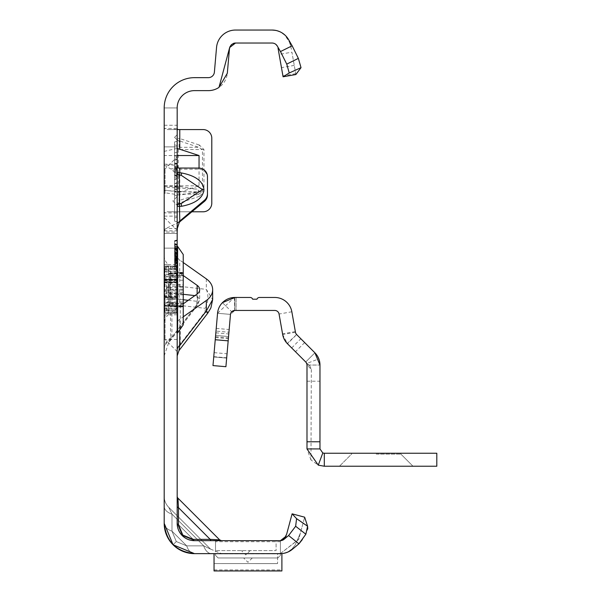 <?xml version="1.0" encoding="UTF-8"?>
<svg xmlns="http://www.w3.org/2000/svg" width="601" height="601" viewBox="0 0 601 601"><rect width="100%" height="100%" fill="white"/><g stroke="black" fill="none" stroke-linecap="round" stroke-linejoin="round"><path stroke-width="0.45" stroke-dasharray="3 2.25" d="M177.175 314.781L177.175 351.562L177.175 314.781M165.057 314.781L165.057 339.445L165.057 314.781M177.175 193.62L177.175 156.838L177.175 193.62M165.057 193.62L165.057 168.956L165.057 193.62M164.193 314.781L164.193 339.445L164.193 314.781M164.193 193.62L164.193 168.956L164.193 193.62M177.175 255.725L177.175 310.169A8.654 6.123 0 0 1 180.27 305.481L178.963 294.212L179.714 286.354L179.714 260.053A8.654 6.123 180 0 1 177.175 255.725L177.175 264.575L168.182 264.575A21.636 15.295 0 0 0 170.534 266.543L170.534 292.845L171.924 298.449A21.636 15.295 180 0 0 164.193 310.169L164.193 255.725L164.193 349.955L164.193 266.1L164.193 310.139L165.057 311.002L165.057 308.433A0.864 0.586 -22.9 0 1 164.629 308.441L164.629 310.567L164.629 308.441A0.864 0.706 -0 0 1 164.193 307.825A0.864 0.609 -0 0 0 165.057 308.433L165.057 302.348L176.311 302.348L176.311 311.002L176.311 308.275L165.057 308.275L165.057 309.846L176.311 309.846A0.864 0.751 180 0 1 177.175 310.597L177.175 302.348L177.175 310.597M177.175 261.195L174.583 261.705L174.583 269.008L177.175 269.706L177.175 246.117L177.175 269.706L177.175 246.117L177.175 269.706L174.583 269.008L174.583 247.094L177.175 246.395L174.583 247.094L177.175 246.395L174.583 247.094L177.175 246.395L174.583 247.094L177.175 246.395L174.583 247.094L177.175 246.395L174.583 247.094L177.175 246.395L174.583 247.094L177.175 246.395L174.583 247.094L177.175 246.395L174.583 247.094L177.175 246.395L177.175 332.954L177.175 246.395L177.175 269.421L177.175 246.395L177.175 269.421L177.175 246.395L177.175 269.421L177.175 246.395L177.175 265.499L174.583 266.198L174.583 240.67L174.583 269.083L174.583 240.67L174.583 269.083L174.583 241.031L174.583 268.73L174.583 241.031L174.583 268.73L174.583 241.031L174.583 268.73L174.583 247.094L174.583 268.73L174.583 247.094L174.583 266.198L177.175 265.514L177.175 240.34L177.175 269.781L177.175 239.979L177.175 269.781L177.175 239.979L177.175 269.781L177.175 239.979L177.175 269.781L177.175 260.038L177.175 265.514L174.583 266.205L177.175 265.499L177.175 302.326L177.175 297.472L177.175 298.847L176.311 296.886L168.708 297.119L168.708 282.252L176.236 282.478L176.161 297.442L177.175 298.847L177.175 246.395L177.175 269.421L177.175 246.395L177.175 269.421L177.175 246.395L174.583 247.094L174.583 268.73L174.583 247.094L174.583 268.73L174.583 247.094L174.583 247.507L177.175 246.853M164.193 187.106L164.193 248.145L164.193 146.884L164.193 187.106L196.812 189.097L199.036 190.885L196.812 192.425L179.774 195.04L164.193 192.658M177.175 165.072L177.175 248.145L177.175 146.884L177.175 165.072L164.193 165.072L170.752 168.956A15.581 1.36 180 0 0 179.774 169.212L198.811 169.212A8.654 8.624 180 0 1 207.465 177.828L207.465 176.702M177.175 170.684L177.175 175.011L177.175 170.684M177.175 200.974L177.175 205.302L177.175 200.974M245.801 550.614L241.474 550.614L245.801 550.614M247.965 557.968L243.638 557.968L247.965 557.968M177.175 523.351A2.599 1.502 0 0 0 178.474 524.65L182.787 535.055L193.184 539.36A2.599 1.502 -90 0 0 194.484 540.66A2.599 1.502 -90 0 1 193.184 539.36L178.474 524.65L182.787 535.055L193.184 539.36A2.599 1.502 -90 0 0 194.484 540.66A2.599 1.502 -90 0 1 193.184 539.36L178.474 524.65A2.599 1.502 0 0 1 177.175 523.351L194.484 540.66L182.246 535.589L177.175 523.351L194.484 540.66L182.246 535.589L177.175 523.351A2.599 1.502 0 0 0 178.474 524.65L182.787 535.055L193.184 539.36L178.474 524.65A2.599 1.502 0 0 1 177.175 523.351A17.309 17.309 0 0 0 194.484 540.66L182.246 535.589L177.175 523.351A2.599 1.502 0 0 0 178.474 524.65A2.599 1.502 0 0 1 177.175 523.351L194.484 540.66L182.246 535.589L177.175 523.351L194.484 540.66L211.484 540.66C224.766 540.66 224.766 540.66 211.484 540.66C224.766 540.66 224.766 540.66 211.484 540.66L194.484 540.66L211.484 540.66C224.766 540.66 224.766 540.66 211.484 540.66C224.766 540.66 224.766 540.66 211.484 540.66L194.484 540.66L211.484 540.66C224.766 540.66 224.766 540.66 211.484 540.66C224.766 540.66 224.766 540.66 211.484 540.66L194.484 540.66A2.599 1.502 -90 0 1 193.184 539.36L178.474 524.65A2.599 1.502 0 0 1 177.175 523.351L177.175 496.313A2.599 2.599 0 0 0 177.934 498.146L178.474 507.65A2.599 1.502 180 0 1 177.175 506.35L177.175 496.313A2.599 2.599 0 0 0 177.934 498.146L178.474 507.65A2.599 1.502 180 0 1 177.175 506.35L177.175 107.94L177.175 233.428L177.175 212.897L164.193 212.897L167.146 211.792L192.012 211.792M221.521 540.66L219.688 539.901L221.521 540.66L219.688 539.901L210.185 539.36A2.599 1.502 -90 0 0 211.484 540.66A2.599 1.502 90 0 1 210.185 539.36A2.599 1.502 -90 0 0 211.484 540.66A2.599 1.502 90 0 1 210.185 539.36A2.599 1.502 -90 0 0 211.484 540.66C224.766 540.66 224.766 540.66 211.484 540.66C224.766 540.66 224.766 540.66 211.484 540.66A2.599 1.502 -90 0 1 210.185 539.36L219.688 539.901L177.934 498.146L178.474 507.65A2.599 1.502 180 0 1 177.175 506.35L177.175 496.313A2.599 2.599 0 0 0 177.934 498.146L219.688 539.901L210.185 539.36L219.688 539.901L210.185 539.36L219.688 539.901L210.185 539.36L178.474 507.65L177.934 498.146L178.474 507.65A2.599 1.502 180 0 1 177.175 506.35L177.175 496.313M173.065 544.769L176.296 541.546L173.065 544.769L164.193 523.351L164.193 496.313L164.193 523.351L164.193 496.313L164.193 523.351L173.065 544.769L176.296 541.546L186.693 545.851L203.694 545.851L171.984 514.14A15.581 8.992 0 0 1 164.193 506.35L164.193 523.351L173.065 544.769L176.296 541.546L186.693 545.851L203.694 545.851A15.581 8.992 90 0 0 211.484 553.641A15.581 8.992 -90 0 1 203.694 545.851A15.581 8.992 90 0 0 211.484 553.641A15.581 8.992 -90 0 1 203.694 545.851A15.581 8.992 90 0 0 211.484 553.641A15.581 8.992 -90 0 1 203.694 545.851A15.581 8.992 90 0 0 211.484 553.641A15.581 8.992 -90 0 1 203.694 545.851L171.984 514.14L168.753 507.327L171.984 514.14A15.581 8.992 0 0 1 164.193 506.35L164.193 496.313A15.581 15.581 0 0 0 168.753 507.327L210.508 549.081L203.694 545.851L210.508 549.081L203.694 545.851L210.508 549.081L203.694 545.851L210.508 549.081L203.694 545.851L210.508 549.081L168.753 507.327L171.984 514.14A15.581 8.992 0 0 1 164.193 506.35L164.193 496.313A15.581 15.581 0 0 0 168.753 507.327L171.984 514.14A15.581 8.992 0 0 1 164.193 506.35L164.193 523.351C166.124 541.621 176.221 551.718 194.484 553.641A15.581 8.992 -90 0 1 186.693 545.851A15.581 8.992 -90 0 0 194.484 553.641A15.581 8.992 -90 0 1 186.693 545.851A15.581 8.992 -90 0 0 194.484 553.641A15.581 8.992 -90 0 1 186.693 545.851A15.581 8.992 -90 0 0 194.484 553.641A15.581 8.992 -90 0 1 186.693 545.851A15.581 8.992 -90 0 0 194.484 553.641L281.892 553.641L281.892 570.95L214.046 570.95L214.046 553.641L277.564 553.641L277.564 563.565L277.564 553.641L214.046 553.641L280.276 553.641L298.727 539.285L304.647 517.191L298.667 539.533L280.276 553.641L214.046 553.641L221.521 553.641L214.046 553.641L221.521 553.641L214.046 553.641L214.046 563.565L214.046 553.641M194.484 553.641A30.29 30.29 0 0 1 164.193 523.351A15.581 8.992 0 0 0 171.984 531.141A15.581 8.992 0 0 1 164.193 523.351A15.581 8.992 0 0 0 171.984 531.141A15.581 8.992 0 0 1 164.193 523.351A15.581 8.992 0 0 0 171.984 531.141A15.581 8.992 0 0 1 164.193 523.351A15.581 8.992 0 0 0 171.984 531.141A15.581 8.992 0 0 1 164.193 523.351L164.193 496.313A15.581 15.581 0 0 0 168.753 507.327L171.984 514.14L168.753 507.327L210.508 549.081L168.753 507.327A15.581 15.581 0 0 1 164.193 496.313L164.193 107.94L177.175 107.94L177.175 145.051A2.599 2.344 0 0 0 179.03 147.298L179.03 140.784A2.599 2.344 180 0 1 177.175 138.538L179.774 138.538L179.03 140.784L198.683 147.298L199.434 145.051L203.957 149.544L203.957 191.832L199.434 196.324L198.683 194.078L202.469 191.832L178.279 191.832L178.279 149.544L179.03 147.298L198.683 147.298L202.469 149.544L202.469 191.832L203.957 191.832M177.175 137.351L177.175 139.995L177.175 137.351M177.175 183.914L177.175 185.416L177.175 183.914M177.175 182.411L174.583 183.906L177.175 185.416M177.175 173.531L177.175 125.233L177.175 173.531M174.583 173.531L174.583 221.13L174.583 173.531M174.583 195.287L177.175 195.986L177.175 141.25L177.175 195.986L177.175 156.478L177.175 195.986L177.175 165.583L177.175 195.986L174.583 195.287L177.175 195.986L174.583 195.287L174.583 141.941L177.175 141.25L177.175 190.104L177.175 141.25L174.583 141.941L174.583 195.287L177.175 195.986L174.583 195.287L174.583 169.212L177.175 169.91L174.583 169.212L174.583 175.094L174.583 166.274L177.175 165.583L177.175 191.659L177.175 165.583L174.583 166.274L177.175 165.583L174.583 166.274L174.583 195.287L177.175 195.986L174.583 195.287L174.583 169.212L177.175 169.91L174.583 169.212L174.583 166.274L177.175 165.583L174.583 166.274L174.583 195.287L177.175 195.986L174.583 195.287L174.583 192.358L177.175 191.659L174.583 192.358L174.583 169.212L177.175 169.91L174.583 169.212L174.583 175.094L177.175 175.792L174.583 175.094L174.583 166.274L177.175 165.583L174.583 166.274L174.583 195.287L174.583 192.358L177.175 191.659L174.583 192.358L174.583 169.212L177.175 169.91L174.583 169.212L174.583 166.274L177.175 165.583L174.583 166.274L174.583 192.358L177.175 191.659L174.583 192.358L174.583 155.779L174.583 195.287L177.175 195.986L174.583 195.287L174.583 166.274L174.583 195.287M177.175 292.792L177.175 306.209L177.175 292.792M164.193 292.792L164.193 306.209L164.193 292.792M164.193 222.61L164.193 107.94L164.193 222.61M183.237 299.741L171.924 298.449L171.924 337.108L168.678 342.69L170.534 339.137L170.534 312.828A21.636 15.295 0 0 0 168.182 314.796A21.636 15.295 0 0 0 164.193 323.646M203.957 149.544L177.175 149.544L177.175 145.051M177.175 149.544L177.175 191.832L178.279 191.832L179.03 194.078A2.599 2.344 180 0 0 177.175 196.324L177.175 191.832M177.175 196.324L177.175 212.897L177.671 211.792L203.138 211.792A8.654 8.654 0 0 0 211.792 203.138L211.792 138.23A8.654 8.654 0 0 0 203.138 129.576L167.146 129.576L164.193 128.479L177.175 128.479M177.175 249.753L177.175 269.421L177.175 240.34L177.175 269.421L177.175 249.753L174.583 244.554M177.175 257.19L177.175 240.34L177.175 269.421L177.175 257.19L174.583 256.499L177.175 257.19M177.175 256.837L177.175 240.34L177.175 256.837L174.583 256.139L177.175 256.837M177.175 269.781L177.175 239.979L177.175 269.781L174.583 269.083L174.583 240.67L174.583 269.083L174.583 241.031L174.583 269.083L174.583 241.031L174.583 269.083L174.583 241.031L174.583 269.083L174.583 241.031L174.583 269.083L177.175 269.781L174.583 269.083M177.175 269.421L177.175 240.693L177.175 269.421L174.583 268.73L174.583 247.094L174.583 268.73L177.175 269.421M177.175 310.169L177.175 323.646A8.654 6.123 180 0 1 179.714 319.319L183.237 316.825M177.175 264.575L177.175 323.646M164.193 190.006L179.774 192.215L199.044 185.829L199.044 168.077M177.175 148.402L164.193 151.369M177.175 129.576L167.146 129.576M164.193 186.152L179.774 186.49L196.812 189.097M179.218 222.25L165.328 228.718L164.193 232.069L177.175 232.069M207.465 177.828L207.465 194.859M164.193 233.428L177.175 233.428L164.193 233.428M276.092 540.66L215.511 540.66L215.511 555.369L215.511 540.66L215.511 550.614L215.511 540.66L276.092 540.66L276.092 550.614L215.511 550.614L276.092 550.614L276.092 540.66M282.846 540.089L280.344 540.66L194.484 540.66A2.599 1.502 -90 0 1 193.184 539.36A2.599 1.502 -90 0 0 194.484 540.66M292.109 513.832L304.647 517.191L307.592 526.221L296.571 518.648L292.109 513.832L286.129 536.167L286.669 534.139L284.213 538.939L282.395 540.246L280.442 540.66M177.175 179.06L177.175 159.175L177.175 179.06L174.583 179.053L174.583 186.858L174.583 159.874L174.583 179.053M177.175 175.409L177.175 159.513L177.175 175.409L174.583 174.711L174.583 160.212L174.583 186.52L174.583 160.212L174.583 179.842L174.583 160.212L174.583 174.711L177.175 175.409M177.175 169.257L177.175 187.211L177.175 159.513L177.175 187.211L177.175 169.257L174.583 166.89M277.038 45.661L274.845 43.648L272.05 43.032A6.055 6.055 0 0 1 278.015 48.035A6.055 6.055 0 0 0 272.05 43.032L235.517 43.032A6.055 6.055 0 0 0 229.484 48.561L227.321 73.254A19.037 19.037 0 0 1 208.352 90.631L194.484 90.631A17.309 17.309 0 0 0 177.175 107.94L164.193 107.94A30.29 30.29 0 0 1 194.484 77.657L208.352 77.657A6.055 6.055 0 0 0 214.392 72.12L216.548 47.426A19.037 19.037 0 0 1 235.517 30.05L272.05 30.05A19.037 19.037 0 0 1 290.801 45.781A19.037 19.037 0 0 0 272.05 30.05L275.363 30.343M280.344 540.66L280.757 540.637A6.055 6.055 0 0 0 284.168 539.24L288.51 535.596L299.028 543.725M292.514 549.186A19.037 19.037 0 0 1 280.276 553.641L283.664 553.326L288.292 551.665L292.251 548.683L295.166 545.024L292.154 548.781L288.322 551.65L284.363 553.168L280.457 553.641M234.428 43.129A6.055 6.055 0 0 0 233.932 43.242L233.894 43.249M233.894 43.257A6.055 6.055 0 0 0 229.665 47.524M295.715 73.66L282.928 75.914L283.079 76.785L295.865 74.532L295.715 73.66L291.921 52.174L279.142 54.428L278.218 49.177M282.928 75.914L279.142 54.428M295.865 74.532L291.921 52.174M174.583 144.879L177.175 145.577L174.583 144.879M174.583 175.094L177.175 175.792L174.583 175.094M174.583 169.212L177.175 169.91L174.583 169.212M174.583 155.779L177.175 156.478L174.583 155.779L174.583 152.842L174.583 155.779L177.175 156.478L174.583 155.779M174.583 152.842L177.175 152.151L174.583 152.842L174.583 141.941L174.583 152.842L177.175 152.151L174.583 152.842M174.583 141.941L177.175 141.25L174.583 141.941L174.583 190.104L174.583 141.941L177.175 141.25L174.583 141.941M174.583 192.358L177.175 191.659L174.583 192.358L174.583 166.274L177.175 165.583L174.583 166.274L174.583 192.358L177.175 191.659L174.583 192.358M174.583 166.274L177.175 165.583L174.583 166.274M177.175 187.211L174.583 186.52L177.175 187.211M177.175 159.513L174.583 160.212L177.175 159.513M177.175 177.468L174.583 179.842M177.175 170.984L174.583 171.676L177.175 170.984M177.175 163.938L174.583 163.247L177.175 163.938M177.175 176.717L174.583 177.415L177.175 176.717M177.175 187.55L174.583 186.858M177.175 172.051L174.583 172.69M177.175 168.656L174.583 169.159M177.175 166.83L174.583 166.838M177.175 163.607L174.583 162.909M177.175 168.325L174.583 167.634L177.175 168.325M177.175 159.175L174.583 159.874M177.175 167.078L174.583 167.078M177.175 173.381L174.583 172.765M177.175 176.318L174.583 175.68M177.175 179.233L174.583 179.233M177.175 183.125L174.583 183.823M177.175 252.202L174.583 252.901L177.175 252.202M174.583 253.261L177.175 252.563L177.175 244.968L174.583 244.269L174.583 253.261L174.583 244.269L177.175 244.968L177.175 252.563L174.583 253.261L177.175 253.96M177.175 240.34L174.583 241.031M177.175 258.16L174.583 259.016L177.175 258.16M177.175 265.154L174.583 265.852M177.175 254.696L174.583 254.696L177.175 254.696M177.175 244.607L174.583 243.908M177.175 250.504L174.583 249.663L177.175 250.504M177.175 249.453L174.583 248.942L177.175 249.453M177.175 239.979L174.583 240.67L177.175 239.979M177.175 259.226L174.583 259.737L177.175 259.226M177.175 259.121L174.583 259.737M177.175 261.022L174.583 261.022M177.175 254.674L174.583 253.832L174.583 249.34L177.175 250.031L177.175 265.785L177.175 250.031L177.175 265.785L177.175 250.031L174.583 249.34L174.583 257.761L177.175 257.761L174.583 257.761L174.583 246.808L177.175 246.117L174.583 246.808L174.583 253.269L177.175 253.78L174.583 254.411M177.175 250.677L174.583 251.135M177.175 248.326L174.583 248.326M177.175 250.084L174.583 249.302M177.175 249.558L174.583 248.942M177.175 248.258L174.583 248.258M177.175 261.112L174.583 261.104M177.175 258.595L174.583 259.377M177.175 260.594L174.583 260.586L177.175 260.579L177.175 265.514L177.175 255.756L177.175 260.579L174.583 261.172L177.175 260.826M177.175 259.309L174.583 260.098L177.175 259.309L174.583 260.098L177.175 259.309L174.583 259.294M177.175 249.685L174.583 250.384M177.175 250.286L174.583 251.466M177.175 245.328L174.583 244.63L177.175 245.328M177.175 240.693L174.583 241.392L177.175 240.693M177.175 256.169L174.583 255.583M177.175 256.747L174.583 255.988M177.175 259.452L174.583 259.452M177.175 260.045L174.583 260.053L177.175 260.045L174.583 260.053L177.175 260.045L174.583 260.811M177.175 253.434L174.583 253.532L177.175 253.472L174.583 253.479L174.583 249.618L174.583 257.483L174.583 253.479M177.175 260.691L174.583 260.684L177.175 260.691M177.175 247.755L177.175 251.488L177.175 247.935L174.583 247.943L177.175 247.935L177.175 244.246L177.175 247.755L174.583 247.755M177.175 247.83L174.583 247.83M177.175 244.246L174.583 243.548M177.175 251.488L174.583 252.18M174.583 250.865L177.175 255.748L174.583 255.057M177.175 244.269L174.583 244.036M177.175 257.138L174.583 257.611M177.175 256.604L174.583 256.319M177.175 248.664L174.583 248.664L177.175 248.686M177.175 244.968L174.583 244.269L177.175 244.968M177.175 250.752L174.583 245.869M177.175 262.074L174.583 264.74M177.175 260.458L174.583 260.639M177.175 259.842L174.583 260.451L177.175 259.842M177.175 267.543L174.583 267.129L177.175 267.543M177.175 259.835L174.583 259.827L177.175 259.835M177.175 263.561L174.583 263.756L177.175 263.561M177.175 262.96L174.583 265.612L177.175 266.018L174.583 265.612L174.583 246.808L174.583 269.008L174.583 257.761L174.583 266.476L177.175 265.785L174.583 266.476L174.583 261.705M177.175 260.286L174.583 261.142M174.583 253.269L174.583 253.832M177.175 250.316L174.583 249.618L177.175 250.316L174.583 249.618L177.175 250.316L174.583 249.618L177.175 250.316L177.175 256.792L174.583 257.483L177.175 256.792L177.175 250.316L174.583 249.618M177.175 254.306L174.583 251.503L177.175 254.306M177.175 261.533L174.583 264.335L177.175 261.533M177.175 259.587L174.583 258.888L177.175 259.587M177.175 255.665L174.583 256.364L177.175 255.665M174.583 249.34L174.583 266.476L174.583 249.34L174.583 266.476L174.583 249.34L177.175 250.031M177.175 258.197L174.583 258.197L174.583 246.808L174.583 269.008L174.583 258.197L177.175 258.197M177.175 266.115L174.583 265.702L177.175 266.115M177.175 257.934L174.583 257.934L177.175 257.934M177.175 258.227L174.583 258.227L177.175 258.227M177.175 257.867L174.583 257.867L177.175 257.867M177.175 253.254L174.583 252.976L177.175 253.254M177.175 260.714L174.583 260.015L177.175 260.714M177.175 253.359L174.583 253.359M177.175 255.042L174.583 249.843M177.175 262.231L174.583 262.412L174.583 265.612M174.583 247.094L177.175 246.395L174.583 247.094L174.583 262.412M177.175 269.706L174.583 269.008M177.175 246.117L174.583 246.808M177.175 265.785L174.583 266.476M171.984 514.14A15.581 8.992 180 0 1 164.193 506.35A15.581 8.992 180 0 0 171.984 514.14A15.581 8.992 180 0 1 164.193 506.35A15.581 8.992 180 0 0 171.984 514.14L171.984 531.141L171.984 514.14L171.984 531.141L176.296 541.546L186.693 545.851L171.984 531.141L171.984 514.14L171.984 531.141L176.296 541.546L186.693 545.851L171.984 531.141L171.984 514.14L171.984 531.141L176.296 541.546L171.984 531.141L171.984 514.14L203.694 545.851L171.984 514.14L203.694 545.851L186.693 545.851L171.984 531.141L186.693 545.851L203.694 545.851L171.984 514.14L203.694 545.851L186.693 545.851L203.694 545.851L186.693 545.851L203.694 545.851L171.984 514.14M211.484 540.66A2.599 1.502 90 0 1 210.185 539.36L178.474 507.65A2.599 1.502 0 0 1 177.175 506.35A2.599 1.502 0 0 0 178.474 507.65A2.599 1.502 0 0 1 177.175 506.35M302.311 539.615L305.849 534.221L307.765 528.925M296.571 518.648L295.654 526.266L288.51 535.596M295.654 526.266L305.849 534.221M280.419 540.66L280.419 553.641L280.419 540.66M277.827 557.968L218.11 557.968L215.511 555.369L218.11 557.968L277.827 557.968L280.419 555.369L280.419 553.641L280.419 555.369L277.827 557.968M277.564 563.595L214.046 563.565L277.564 563.595M164.193 146.884L177.175 146.884L164.193 146.884M164.193 248.145L177.175 248.145L164.193 248.145M178.272 168.032L170.752 168.956M177.363 228.297L165.328 228.718M177.671 211.792L167.146 211.792M199.044 185.829L164.193 185.829M177.175 155.539L164.193 155.539M199.434 196.324L179.774 202.838L177.175 202.838A2.599 2.344 0 0 1 179.03 200.584L179.03 194.078L198.683 194.078L179.03 200.584L179.774 202.838L179.774 211.792L179.774 192.215M164.193 255.725A21.636 15.295 0 0 0 168.182 264.575L164.193 264.575M183.237 275.521L170.534 266.543M170.534 312.828L183.237 303.843M164.193 349.955A21.636 15.295 -0 0 1 170.534 339.137L197.143 304.527L197.586 305.098L196.805 304.745L171.924 337.108A21.636 15.295 180 0 0 164.193 348.828M194.874 295.617L197.143 295.872L197.143 294.009L197.143 304.527L199.675 299.599L197.143 295.872A5.191 4.109 -83.5 0 1 196.805 301.281L196.805 304.745M206.323 278.864L206.323 289.381A18.173 14.371 -83.5 0 1 205.151 308.313L205.151 311.776L180.27 344.14L180.27 305.481L205.151 308.313M178.97 350.601L180.27 344.14A8.654 6.123 0 0 0 177.175 348.828M207.878 313.008A18.173 1.255 37.6 0 1 205.151 311.776M183.237 262.539L179.714 260.053M177.175 314.796L164.193 314.796M183.237 294.295L170.534 292.845A21.636 15.295 180 0 1 164.193 282.027M177.175 282.027A8.654 6.123 0 0 0 179.714 286.354L206.323 289.381L212.656 299.599M176.161 275.108L176.311 273.868L177.175 274.657L176.311 275.108L167.025 274.672L166.793 273.432L168.333 273.432L168.333 265.995L166.793 265.995L164.629 267.22L164.629 274.236L166.793 273.432L166.793 265.995L168.708 265.988L168.708 273.44L176.236 273.868L176.236 266.656L168.333 265.995L168.333 266.686L176.311 267.355L177.175 265.499M183.237 324.848L183.237 289.682L183.237 299.14L170.211 299.14L170.211 305.406A1.3 1.127 180 0 1 168.956 304.279L168.956 274.071L168.956 304.294A1.3 0.511 -0 0 1 170.211 303.783L170.211 293.04L183.237 293.431L183.237 272.321L183.237 275.949L170.211 276.407L170.211 272.771L170.211 277.316L183.237 277.316L183.237 272.989L183.237 275.025L170.211 275.416A1.3 1.127 -0 0 0 168.956 276.543M177.611 332.954L177.611 246.41M183.237 299.14L183.237 293.431M168.956 277.316L170.211 277.316L170.211 287.556L183.237 287.105L183.237 289.682L183.237 254.516M177.175 279.863A0.864 0.751 -0 0 1 176.311 280.614L165.057 280.614L165.057 287.398L164.193 287.624L164.629 287.556L164.629 291.808L164.629 287.556L165.057 287.398L165.373 289.682L165.057 297.179L176.311 297.179L176.311 273.868M164.193 277.016L165.057 277.016L165.057 268.647A0.864 0.804 -49.9 0 0 164.629 268.805L164.629 270.931L164.629 268.805A0.864 0.789 -0 0 0 164.193 269.481A0.864 0.834 -0 0 1 165.057 268.647L165.057 269.526L176.311 269.526L176.311 280.164L165.057 280.164L165.057 277.016L177.175 277.016A0.864 0.661 -0 0 0 176.311 276.377L165.057 276.377L165.057 280.614A0.864 0.751 -0 0 0 164.193 281.366M176.161 281.929L176.311 282.478L177.175 280.524L176.311 281.929L165.057 282.087A0.864 0.406 -101.2 0 0 164.892 282.049A0.864 0.406 -101.2 0 0 164.629 282.673L166.59 282.282L166.59 297.089L164.629 296.699A0.864 0.406 -78.8 0 0 164.892 297.322A0.864 0.406 -78.8 0 0 165.065 297.285L176.161 297.442M176.311 266.641L176.311 269.301L165.057 269.301L165.057 267.806L167.025 266.686L166.793 265.995L167.025 266.686L166.793 265.995L164.629 267.205A0.864 0.864 0 0 0 164.193 267.956A0.864 0.849 -0 0 1 164.629 267.22L165.057 267.806L164.193 267.956M167.025 274.672L165.057 275.401L164.629 274.236A0.864 0.578 0 0 0 165.057 275.401L165.057 276.377A0.864 0.661 -0 0 1 164.193 275.716M176.161 312.017L177.175 313.865L176.311 312.009L167.025 312.678L165.057 311.566L164.629 312.167L166.59 313.264L166.59 305.856L164.629 305.135L165.057 303.963L167.025 304.692L176.311 304.256L177.175 304.707L176.311 305.503L168.708 305.924L168.708 313.361L176.236 312.708L176.161 304.264M165.057 310.725A0.864 0.804 49.9 0 1 164.629 310.567A0.864 0.789 -0 0 1 164.193 309.883A0.864 0.834 180 0 0 165.057 310.725M164.193 309.921L165.057 310.071L165.057 311.566L164.193 311.416A0.864 0.864 0 0 0 164.629 312.167L166.597 313.279A0.864 0.864 0 0 0 167.025 313.399L167.025 312.678L166.59 313.264A0.864 0.849 0 0 0 167.025 313.376L168.333 313.376L168.333 305.939L167.025 305.939L167.025 313.376L168.708 313.376L168.333 312.678M166.59 305.856L167.025 304.692L167.025 305.939A0.864 0.578 -0 0 1 166.59 305.856M176.311 296.886L176.311 297.487L176.311 296.766L165.057 296.766L165.057 297.277A0.864 0.811 180 0 1 164.193 296.466A0.864 0.864 0 0 0 164.892 297.322L166.853 297.705A0.864 0.864 0 0 0 167.025 297.72L167.025 282.245L168.333 282.245L168.333 297.119L166.59 297.089A0.864 0.406 -78.8 0 0 166.853 297.705A0.864 0.406 -78.8 0 0 167.025 297.668L168.333 297.668M166.853 281.659A0.864 0.864 0 0 1 167.025 281.644L167.025 281.696A0.864 0.406 -101.2 0 0 166.853 281.659A0.864 0.406 -101.2 0 0 166.59 282.282L167.025 281.644L168.333 281.644L168.708 282.252L168.333 281.696M164.629 291.808L165.057 291.973L164.629 291.808M165.057 270.931A0.864 0.586 22.9 0 0 164.629 270.931A0.864 0.706 -0 0 0 164.193 271.539A0.864 0.609 0 0 1 165.057 270.931M376.226 466.233L339.445 466.233L376.226 466.233M376.226 454.116L400.89 454.116L376.226 454.116M376.226 453.252L400.89 453.252L376.226 453.252M214.114 352.644L227.043 353.779L225.908 366.708L230.483 314.406L226.667 358.091L213.731 356.956L215.616 335.403L213.731 356.956L226.667 358.091L225.908 366.708L212.979 365.581L225.908 366.708L212.979 365.581L213.731 356.956L217.554 313.271L213.731 356.956L217.554 313.271L230.483 314.406A4.327 4.327 0 0 1 231.708 311.754L222.43 302.671A17.309 17.309 0 0 0 217.554 313.271A17.309 17.309 0 0 1 234.796 297.472L250.189 297.472A2.599 2.599 0 0 1 252.638 299.2L256.965 299.2A2.599 2.599 0 0 1 259.414 297.472L274.8 297.472A17.309 17.309 0 0 1 291.846 311.776L295.459 332.255L296.661 334.562L287.481 343.742L305.721 361.99L314.901 352.81L305.721 361.99L307.209 365.28L311.318 369.39L310.033 366.294L305.721 361.99L314.901 352.81L318.823 358.85L307.088 363.35M318.823 358.85A17.309 17.309 0 0 1 319.972 365.047L319.972 381.199L319.972 365.047L306.991 365.047L306.991 381.199L307.209 365.28M227.043 353.779L230.483 314.406L217.554 313.271L234.315 297.48L234.796 297.472L234.796 310.454L236.103 310.454L236.103 297.472L236.103 310.454L234.796 310.454L274.8 310.454A4.327 4.327 0 0 1 279.059 314.03L282.673 334.509L287.481 343.742M295.459 332.255L282.673 334.509M311.318 369.39L310.972 459.968L318.282 465.151L324.3 466.233L436.807 466.233L436.807 453.252L324.3 453.252L324.3 466.233M307.216 365.047L319.972 365.047L319.972 448.924L311.235 448.924M310.972 459.968L306.991 448.924L306.991 371.14M305.721 361.99L291.673 347.941L305.721 361.99L306.991 365.047M296.661 334.562L314.901 352.81L300.853 338.761L314.901 352.81L319.972 365.047M310.033 366.294L305.984 362.245M296.601 334.502L287.233 343.494M234.796 297.472L234.796 310.454A4.327 4.327 0 0 0 230.483 314.406L234.796 310.454M226.667 358.091L228.928 332.225L226.667 358.091L213.731 356.956L226.667 358.091M215.616 335.403L215.999 331.091L228.928 332.225L215.999 331.091L215.616 335.403L228.553 336.537L215.616 335.403M319.972 448.924L322.797 452.981L318.282 465.151M322.797 452.981L324.3 453.252M177.175 293.754A8.654 0.751 0 0 0 178.963 294.212M182.246 535.589L182.787 535.055M193.184 539.36L210.185 539.36L193.184 539.36L210.185 539.36L178.474 507.65L178.474 524.65L178.474 507.65L178.474 524.65L178.474 507.65L210.185 539.36L178.474 507.65L210.185 539.36L193.184 539.36L210.185 539.36L178.474 507.65L178.474 524.65M179.774 129.576L179.774 138.538L199.434 145.051M179.774 169.212L179.774 186.49M179.774 195.04L179.774 222.024M294.257 65.396L281.471 67.65M174.583 163.404L177.175 163.262M174.583 164.013L177.175 164.163M174.583 170.391L177.175 170.241L174.583 170.391M174.583 171L177.175 171.142L174.583 171M174.583 189.022L177.175 188.879M174.583 189.631L177.175 189.781M177.175 252.307L174.583 252.983M177.175 256.537L174.583 255.868M177.175 263.133L174.583 262.802M177.175 260.113L174.583 260.301M177.175 261.953L174.583 262.149M288.54 39.568L290.801 45.781M214.046 553.904L281.892 553.904M214.046 569.906L281.892 569.906M280.419 541.704L215.511 541.704M214.046 563.565L277.564 563.565L214.046 563.565M164.193 164.193L177.175 164.193M164.193 230.837L177.175 230.837M164.193 216.12L177.175 216.12M164.193 125.248L177.175 125.248L174.583 125.932M198.811 169.212L198.811 168.077M196.812 192.425L164.193 190.434M188.241 300.305L196.805 301.281M179.714 319.319L179.714 331.82M177.175 278.894L164.193 278.894M177.175 280.427L164.193 280.427M177.175 293.581L164.193 293.581M177.175 295.872L164.193 295.872M168.333 274.672L168.708 273.44L168.633 274.68M164.193 298.006A0.864 0.751 -0 0 0 165.057 298.75L165.057 303.963A0.864 0.661 -0 0 0 164.629 305.135L164.629 312.144A0.864 0.849 0 0 1 164.193 311.416M164.193 296.466L164.629 296.699L164.629 282.673L164.193 282.898A0.864 0.811 180 0 1 165.057 282.087L165.057 282.605L176.311 282.605L176.311 281.877L176.311 282.478M168.633 304.684L168.333 305.939L168.333 304.692M183.237 306.3L170.211 305.909L170.211 303.783L183.237 303.603M168.956 286.001A1.3 1.127 -0 0 1 170.211 284.874L170.211 273.455L170.211 276.407L168.956 277.707M168.956 274.567A1.3 1.104 -0 0 1 170.211 273.455L183.237 272.989M183.237 289.194L170.211 289.209L170.211 290.163L168.956 290.133M164.193 302.348L165.057 302.348L165.057 299.2L176.311 299.2L176.311 302.348L177.175 302.348A0.864 0.661 -0 0 1 176.311 302.987L176.311 297.179A0.864 0.751 -0 0 1 177.175 297.931M183.237 306.788L170.211 306.39L170.211 305.909L170.211 306.39A1.3 1.142 180 0 1 168.956 305.248M183.237 273.072L170.211 273.455L168.956 274.74M164.193 282.936A0.864 0.751 -0 0 1 165.057 282.192L176.311 282.192A0.864 0.751 -0 0 0 177.175 281.441M164.193 309.094A0.864 0.751 -0 0 0 165.057 309.846L165.057 311.002L176.311 311.002L177.175 311.874M183.237 304.346L170.211 303.948L170.211 305.406L183.237 305.796M168.956 291.913A1.3 1.127 -0 0 0 170.211 293.04L170.211 286.331L183.237 285.933M168.956 287.451A1.3 1.127 -0 0 1 170.211 286.331L170.211 284.874L183.237 284.483M183.237 280.231L168.956 280.231M183.237 275.769L170.211 275.589A1.3 0.511 -0 0 1 168.956 275.078A1.3 1.127 -0 0 1 170.211 273.966L183.237 273.568M168.956 302.048L183.237 302.048M183.237 294.888L170.211 294.49A1.3 1.127 -0 0 1 168.956 293.371M183.237 292.266L170.211 291.816L170.211 299.14L168.956 299.14M183.237 290.17L170.211 290.163L170.211 291.816A1.3 1.292 -0 0 1 168.956 290.531M168.956 288.841A1.3 1.292 0 0 1 170.211 287.556L170.211 289.209L168.956 289.239M183.237 273.185L170.211 273.455A1.3 0.781 180 0 0 168.956 274.236M183.237 272.584L170.211 272.982A1.3 1.142 -0 0 0 168.956 274.124M183.237 306.187L170.211 305.909A1.3 0.781 -0 0 1 168.956 305.135M168.956 302.829A1.3 1.127 180 0 0 170.211 303.948L170.211 305.909A1.3 1.104 180 0 1 168.956 304.805M164.193 270.27A0.864 0.751 180 0 1 165.057 269.526L165.057 271.096L176.311 271.096L176.311 269.526A0.864 0.751 180 0 0 177.175 268.775M164.193 296.428A0.864 0.751 -0 0 0 165.057 297.179L165.057 298.75L176.311 298.75A0.864 0.751 -0 0 1 177.175 299.501M167.025 266.686L168.333 266.686M176.311 305.503L176.311 302.987L165.057 302.987A0.864 0.661 -0 0 0 164.193 303.655M177.175 309.019A0.864 0.751 180 0 0 176.311 308.275L165.057 307.922L165.057 310.071L176.311 310.071L176.311 312.708M177.175 269.15L176.311 269.301L176.311 271.096A0.864 0.751 -0 0 0 177.175 270.345M164.193 271.847A0.864 0.751 180 0 1 165.057 271.096L165.057 269.301L164.193 269.451M177.175 308.786L176.311 307.922L176.311 310.071L177.175 310.221M164.193 307.058L165.057 308.275A0.864 0.751 -0 0 1 164.193 307.524M177.175 280.164L176.311 280.164L176.311 282.605A0.864 0.811 180 0 0 177.175 281.794M164.193 283.417A0.864 0.811 180 0 1 165.057 282.605L165.057 280.164L164.193 280.164M177.175 297.578A0.864 0.811 180 0 0 176.311 296.766L176.311 299.2L177.175 299.2M164.193 299.2L165.057 299.2L165.057 296.766A0.864 0.811 180 0 1 164.193 295.947M177.175 298.847L176.311 297.487L168.663 297.72L168.333 297.119L168.633 297.668M168.633 312.67L168.708 313.376L176.311 312.73L177.175 313.865M168.633 281.704L176.311 281.877L177.175 280.524M168.633 266.701L168.708 265.988L176.236 266.641L176.161 267.347M291.846 311.776L279.059 314.03M295.339 331.594L282.56 333.848M319.972 441.78L311.318 441.78M304.654 342.562L295.474 351.743M217.554 313.271L230.483 314.406M234.315 297.48L234.675 310.454M215.504 336.725L228.433 337.852M216.232 328.394L229.161 329.528M213.761 356.663L226.69 357.79M215.428 337.559L228.365 338.686M215.842 332.826L228.778 333.961M215.226 339.888L228.155 341.022M177.175 339.445L164.193 339.445L165.057 339.445L164.193 339.445L165.057 339.445L164.193 339.445L165.057 339.445L177.175 351.562M164.193 218.283L165.057 218.283L177.175 230.401M177.175 285.355L172.848 289.682L177.175 294.009M164.193 313.264L177.175 313.264L164.193 313.264M177.175 166.357L172.848 170.684L177.175 175.011M177.175 196.647L172.848 200.974L177.175 205.302M250.129 550.614L245.801 554.941L241.474 550.614M252.292 557.968L247.965 562.296L243.638 557.968M174.583 137.396L177.175 139.995M177.175 217.186L174.583 217.885M174.583 221.13L177.175 221.822M164.193 305.774L177.175 305.774L164.193 305.774M164.193 306.209L177.175 306.209L164.193 306.209M164.193 279.811L177.175 279.811L164.193 279.811M164.193 279.382L177.175 279.382L164.193 279.382M177.175 129.869L174.583 129.177M174.583 137.313L177.175 134.714M300.365 533.17L295.166 545.024L300.365 533.17M210.508 549.081L221.521 553.641L210.508 549.081M291.425 49.327L289.599 42.483L284.994 35.301L280.261 31.943L274.582 30.223M179.676 221.123L176.446 223.362M164.193 266.1L177.175 266.1L164.193 266.1M164.193 355.882L168.678 342.69L197.586 305.098L199.675 299.599L199.675 289.682M177.175 290.118L164.193 290.118L165.057 290.118L177.175 278M164.193 168.956L165.057 168.956L177.175 156.838M164.193 290.118L165.057 290.118L164.193 290.118M164.193 269.225L165.057 268.362L176.311 268.362L177.175 267.498M168.956 304.624L170.211 305.924L183.237 306.375M168.956 274.071L170.211 272.771L183.237 272.321M168.956 305.3L170.211 306.593L183.237 307.051M183.237 303.415L170.211 302.964L168.956 301.664M164.193 272.313L165.057 271.442L176.311 271.442L177.175 270.578M177.175 281.899L176.311 282.763L165.057 282.763L164.193 283.627M164.193 295.745L165.057 296.609L176.311 296.609L177.175 297.472M166.853 281.666L164.892 282.049A0.864 0.864 0 0 0 164.193 282.898M400.89 454.116L413.007 466.233L400.89 454.116L413.007 466.233L400.89 454.116L400.89 453.252L400.89 454.116M306.991 381.199L319.972 381.199M291.673 347.941L300.853 338.761M351.562 454.116L351.562 453.252L351.562 454.116L351.562 453.252L351.562 454.116L339.445 466.233L351.562 454.116"/><path stroke-width="0.9" d="M177.175 172.637A2.599 2.577 180 0 0 179.383 175.184L179.383 203.499L181.209 203.611L181.592 206.286L177.175 206.338A2.599 2.479 180 0 1 179.383 203.889L181.209 203.611L202.469 189.593L181.209 175.297L181.592 172.975C195.535 175.68 202.995 181.232 203.957 189.631L202.469 189.593M177.175 165.072L178.272 168.032L198.811 168.077A8.654 8.624 180 0 1 207.465 176.702L207.465 193.732A8.654 8.624 180 0 1 204.37 200.336L179.676 221.123M280.457 553.641L194.484 553.641L173.065 544.769L164.193 523.351C166.124 541.621 176.221 551.718 194.484 553.641L173.065 544.769M211.484 540.66A2.599 1.502 90 0 1 210.185 539.36L219.688 539.901L177.934 498.146L178.474 507.65A2.599 1.502 0 0 1 177.175 506.35M177.175 496.313A2.599 2.599 0 0 0 177.934 498.146L219.688 539.901L221.521 540.66M178.474 524.65L182.787 535.055L193.184 539.36L210.185 539.36L178.474 507.65L178.474 524.65A2.599 1.502 0 0 1 177.175 523.351L177.175 107.94A17.309 17.309 0 0 1 194.484 90.631L208.352 90.631A19.037 19.037 0 0 0 218.982 87.393L229.665 47.524A6.055 6.055 0 0 0 229.484 48.561L227.321 73.254L218.982 87.393M229.665 47.524L235.517 43.032L272.05 43.032A6.055 6.055 0 0 1 277.294 46.059L280.472 51.558L292.139 45.804L288.54 39.568A19.037 19.037 0 0 0 272.05 30.05L235.517 30.05A19.037 19.037 0 0 0 216.548 47.426L214.392 72.12A6.055 6.055 0 0 1 208.352 77.657L194.484 77.657A30.29 30.29 0 0 0 164.193 107.94L164.193 523.351C166.124 541.621 176.221 551.718 194.484 553.641L211.484 553.641C224.556 553.641 224.556 553.641 211.484 553.641C224.556 553.641 224.556 553.641 211.484 553.641C224.556 553.641 224.556 553.641 211.484 553.641C224.556 553.641 224.556 553.641 211.484 553.641L194.484 553.641A30.29 30.29 0 0 1 164.193 523.351C166.124 541.621 176.221 551.718 194.484 553.641L194.484 553.641M177.671 129.576L177.175 128.479M199.044 168.077L199.044 155.539L177.175 148.402M192.012 211.792L203.138 211.792A8.654 8.654 0 0 0 211.792 203.138L211.792 138.23A8.654 8.654 0 0 0 203.138 129.576L177.175 129.576M207.465 193.732L207.465 194.859A8.654 8.624 180 0 1 204.37 201.463L179.218 222.25M177.175 205.948A2.599 2.479 180 0 1 179.383 203.499L179.774 220.898L177.363 228.297L177.175 232.069M302.311 539.615L299.028 543.725L292.514 549.186A19.037 19.037 0 0 1 280.276 553.641L281.892 553.641L281.892 570.95L214.046 570.95L281.892 570.92M282.846 540.089L286.129 536.167L280.442 540.66L194.484 540.66A17.309 17.309 0 0 1 177.175 523.351M211.484 553.641L214.046 553.641L211.484 553.641M292.109 513.832L304.647 517.191L307.592 526.221L305.856 534.214L298.915 543.815L288.6 535.521L284.168 539.24A6.055 6.055 0 0 1 280.276 540.66A6.055 6.055 0 0 0 280.757 540.637L284.205 538.947L286.669 534.139L292.109 513.832L296.571 518.648L307.592 526.221L307.765 528.925M292.514 549.186L298.915 543.815M235.517 43.032A6.055 6.055 0 0 0 234.428 43.129L233.406 43.415M229.439 49.079L229.913 46.848L231.46 44.602L233.939 43.242A6.055 6.055 0 0 0 233.894 43.257M283.079 76.785L295.865 74.532L301.026 67.65L289.224 72.984L283.079 76.785L278.015 48.035M288.6 535.521L295.654 526.266L296.571 518.648M305.856 534.214L295.654 526.266M193.184 539.36A2.599 1.502 -90 0 0 194.484 540.66M292.139 45.804L298.351 58.372L301.026 67.65M277.294 46.059L276.227 44.707M289.224 72.984L286.752 64.112L280.472 51.558M286.752 64.112L298.351 58.372M214.046 553.641L214.046 570.92M179.774 220.898L179.774 222.024M179.774 168.077L179.774 172.697L177.175 172.472A2.599 2.577 0 0 0 179.383 175.019L181.209 175.297L179.383 175.019L179.774 172.697L181.592 172.975M199.044 155.539L177.175 155.539M183.237 303.843L197.143 294.009A8.654 6.123 0 0 0 199.675 289.682A8.654 6.123 0 0 0 197.143 285.355L183.237 275.521M177.175 349.955A8.654 6.123 180 0 1 179.714 345.628L178.97 350.601L207.878 313.008L210.883 307.945L212.656 299.599L206.323 311.017A18.173 1.255 37.6 0 1 207.878 313.008M183.237 316.825L206.323 300.5A21.636 15.295 0 0 0 212.656 289.682A21.636 15.295 0 0 0 206.323 278.864L183.237 262.539M177.611 289.682L177.611 332.954L183.237 324.848L183.237 254.516L177.611 246.41L177.611 289.682M183.237 277.316L183.237 287.105M183.237 275.949L183.237 275.025M222.43 302.671L234.796 297.472L250.189 297.472A2.599 2.599 0 0 1 252.638 299.2L256.965 299.2A2.599 2.599 0 0 1 259.414 297.472L274.8 297.472A17.309 17.309 0 0 1 291.846 311.776L295.459 332.255A4.327 4.327 0 0 0 296.661 334.562L314.901 352.81L319.972 365.047L319.972 448.924L306.991 448.924L306.991 441.78L319.972 441.78M306.991 441.78L306.991 365.047A4.327 4.327 0 0 0 305.721 361.99L287.481 343.742A17.309 17.309 0 0 1 282.673 334.509L279.059 314.03A4.327 4.327 0 0 0 274.8 310.454L234.796 310.454L231.708 311.754M319.972 365.047A17.309 17.309 0 0 0 314.901 352.81M234.796 297.472A17.309 17.309 0 0 0 217.554 313.271L215.241 339.715L228.177 340.842L225.908 366.708L212.979 365.581L215.241 339.715M234.796 310.454A4.327 4.327 0 0 0 230.483 314.406L228.177 340.842M324.3 466.233L436.807 466.233L436.807 453.252L324.3 453.252L324.3 466.233L318.282 465.151L306.991 448.924M324.3 453.252L322.797 452.981L318.282 465.151M322.797 452.981L319.972 448.924M203.957 189.631C202.995 198.03 195.535 203.581 181.592 206.286M182.246 535.589L182.787 535.055M179.774 129.576L179.774 149.161M210.185 539.36L200.794 539.36L210.185 539.36M178.474 517.048L178.474 507.65L178.474 517.048M204.37 201.463L204.37 200.336M194.874 295.617L183.237 294.295M197.143 285.355L197.143 294.009M183.237 299.741L188.241 300.305M179.714 331.82L179.714 345.628L206.323 311.017L206.323 300.5M233.894 43.249L233.353 43.43M274.582 30.223L276.715 30.628M275.363 30.343L272.05 30.05M212.656 289.682L212.656 299.599M178.97 350.601L177.175 355.882M177.175 332.954L177.611 332.954M177.175 246.41L177.611 246.41"/></g></svg>
